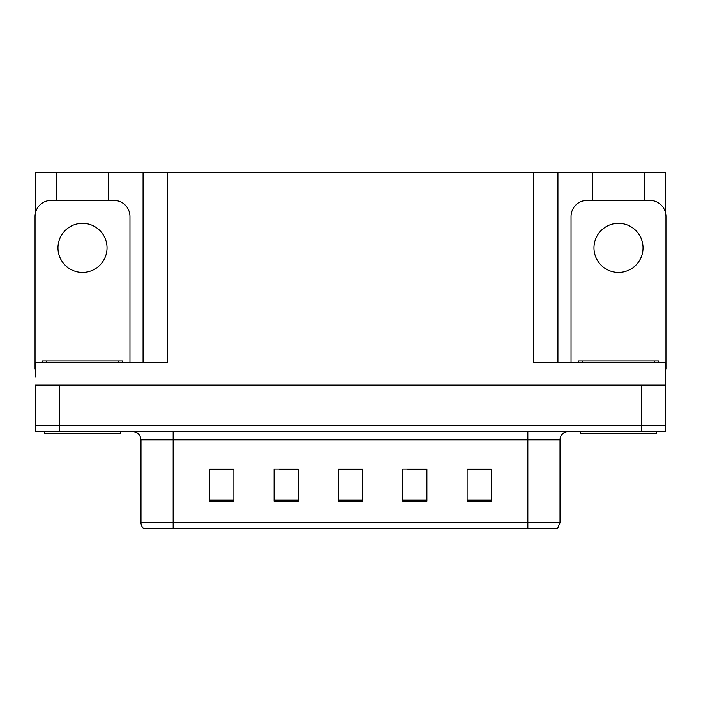 <?xml version="1.0" encoding="UTF-8"?>
<svg xmlns="http://www.w3.org/2000/svg" width="701" height="701" viewBox="0 0 701 701"><rect width="100%" height="100%" fill="white"/><g stroke="black" fill="none" stroke-linecap="round" stroke-linejoin="round"><path stroke-width="1.05" d="M108.243 200.416L108.243 172.744L533.803 172.744L533.803 362.566L665.705 362.566L665.705 385.086L35.295 385.086L35.295 425.297L59.419 425.297L35.295 425.297L35.295 431.737L59.419 431.737L59.419 425.297L641.581 425.297L59.419 425.297L59.419 385.086M35.295 377.042L35.295 362.566L167.197 362.566L167.197 172.744M56.763 200.416L56.763 172.744L35.295 172.744L35.295 213.726M59.419 431.737L665.705 431.737L665.705 425.297L641.581 425.297L665.705 425.297L665.705 377.042M644.237 200.416L644.237 172.744L665.705 172.744L665.705 213.726M143.065 172.744L143.065 362.566M533.803 172.744L557.935 172.744L557.935 362.566M557.935 172.744L592.757 172.744L592.757 200.416M644.237 172.744L592.757 172.744M56.763 172.744L108.243 172.744M560.02 522.622L557.724 528.256L527.853 528.256L527.853 522.622L560.02 522.622L560.02 439.781A8.044 8.044 0 0 1 568.064 431.737M140.98 522.622L173.147 522.622L173.147 528.256L527.853 528.256L143.276 528.256A8.044 8.044 0 0 1 140.98 522.622L140.98 439.781C140.498 434.892 137.817 432.21 132.936 431.737M491.252 501.224L491.252 469.057L467.129 469.057L467.129 501.224L491.252 501.224M426.909 501.224L426.909 469.057L402.777 469.057L402.777 501.224L426.909 501.224M233.871 501.224L233.871 469.057L209.748 469.057L209.748 501.224L233.871 501.224M298.223 501.224L298.223 469.057L274.091 469.057L274.091 501.224L298.223 501.224M362.566 501.224L362.566 469.057L338.434 469.057L338.434 501.224L362.566 501.224M665.705 431.737L665.705 425.297M481.315 469.214L475.024 469.057M297.452 469.214L291.16 469.214M279.094 469.214L298.223 469.214M223.899 469.214L217.608 469.214M426.182 469.214L419.829 469.214M407.763 469.214L426.909 469.214M352.638 469.214L346.285 469.214M362.566 469.214L338.434 469.214M233.871 469.214L209.748 469.214M491.252 469.214L467.129 469.214M82.508 223.339A24.535 24.535 0 0 0 57.973 247.874A24.535 24.535 0 0 0 82.508 272.4A24.535 24.535 0 0 0 107.034 247.874A24.535 24.535 0 0 0 82.508 223.339M35.295 368.998A16.088 16.088 0 0 0 35.05 368.998L35.05 216.504A16.088 16.088 0 0 1 51.138 200.416L113.869 200.416A16.088 16.088 0 0 1 129.957 216.504L129.957 362.566M120.712 431.737L120.712 433.341L44.303 433.341L44.303 431.737M42.288 362.566L42.288 360.954L122.719 360.954L122.719 362.566M656.697 431.737L656.697 433.341L580.288 433.341L580.288 431.737M578.281 362.566L578.281 360.954L658.712 360.954L658.712 362.566M618.492 223.339A24.535 24.535 0 0 0 593.966 247.874A24.535 24.535 0 0 0 618.492 272.4A24.535 24.535 0 0 0 643.027 247.874A24.535 24.535 0 0 0 618.492 223.339M571.043 362.566L571.043 216.504A16.088 16.088 0 0 1 587.131 200.416L649.862 200.416A16.088 16.088 0 0 1 665.95 216.504L665.95 368.998A16.088 16.088 0 0 0 665.705 368.998M641.581 385.086L641.581 431.737M527.853 431.737L527.853 439.781L140.98 439.781M560.02 439.781L527.853 439.781L527.853 522.622L173.147 522.622L173.147 431.737M362.566 500.111L338.434 500.111M298.223 500.111L274.091 500.111M233.871 500.111L209.748 500.111M426.909 500.111L402.777 500.111M491.252 500.111L467.129 500.111M46.31 360.954L46.31 362.566M118.697 360.954L118.697 362.566M582.303 360.954L582.303 362.566M654.69 360.954L654.69 362.566"/></g></svg>
